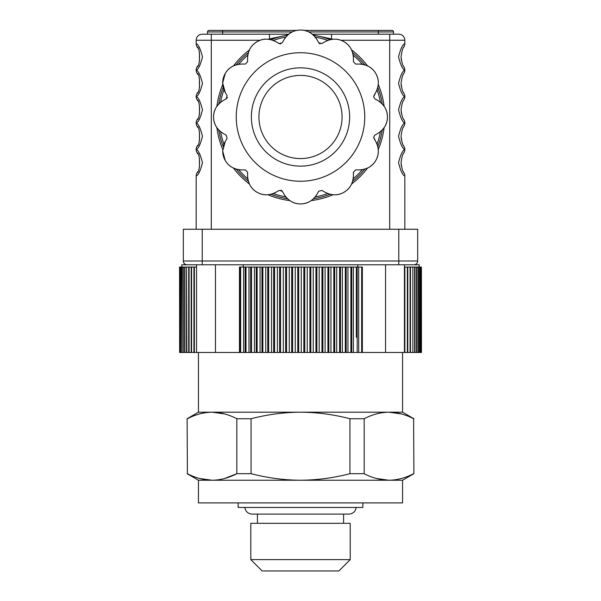 <?xml version="1.0" encoding="UTF-8"?>
<svg xmlns="http://www.w3.org/2000/svg" width="601" height="601" viewBox="0 0 601 601"><rect width="100%" height="100%" fill="white"/><g stroke="black" fill="none" stroke-linecap="round" stroke-linejoin="round"><path stroke-width="0.9" d="M362.358 294.265L361.674 294.265M357.182 294.265L356.355 294.265M351.743 294.265L350.894 294.265M340.489 294.265L339.603 294.265M328.83 294.265L327.921 294.265M316.885 294.265L315.953 294.265M310.845 294.265L309.906 294.265M224.631 478.486L236.839 473.686L236.839 418.739L251.075 418.739C267.392 414.495 283.867 412.309 300.508 412.196L402.565 412.196L402.565 352.471M199.712 478.516L212.123 480.237L198.45 480.237L198.45 502.909L402.565 502.909L402.565 480.237L413.901 473.686L413.601 418.739L413.901 473.686M376.481 478.516L388.892 480.237C397.253 480.101 405.495 477.923 413.601 473.686C405.472 477.93 397.231 480.116 388.892 480.237C380.523 480.101 372.289 477.923 364.176 473.686L349.932 473.686C333.78 477.915 317.305 480.094 300.508 480.237L402.565 480.237M238.139 502.909L238.139 507.447L362.876 507.447L362.876 502.909M187.114 418.739L187.407 473.686L187.114 418.739L198.45 412.196L300.508 412.196C317.305 412.331 333.78 414.517 349.932 418.739L364.176 418.739L364.176 473.686M212.123 480.237L300.508 480.237C283.867 480.116 267.392 477.938 251.075 473.686L236.839 473.686C228.703 477.93 220.462 480.116 212.123 480.237C203.762 480.101 195.52 477.923 187.407 473.686M251.075 418.739L251.075 473.686M349.932 473.686L349.932 418.739M401.303 413.916L388.892 412.196C380.523 412.324 372.289 414.51 364.176 418.739C372.312 414.495 380.546 412.316 388.892 412.196C397.253 412.324 405.495 414.51 413.601 418.739M280.547 294.265L279.623 294.265M274.582 294.265L273.665 294.265M257.123 294.265L256.251 294.265M246.012 294.265L245.178 294.265M240.655 294.265L239.844 294.265M224.534 413.916L212.123 412.196C203.762 412.324 195.52 414.51 187.407 418.739C195.543 414.495 203.784 412.316 212.123 412.196C220.484 412.324 228.726 414.51 236.839 418.739M250.805 559.614L262.141 570.95L338.874 570.95L350.21 559.614L350.21 523.321L250.805 523.321L250.805 559.614L350.21 559.614M407.801 267.047L407.801 352.471L410.077 352.471L410.077 267.047L404.856 267.047L404.856 352.471L385.557 352.471L385.557 264.778M240.655 352.471L239.844 352.471L239.844 267.047L239.461 267.047L239.461 352.471L240.655 352.471L240.655 267.047L239.844 267.047L243.623 267.047L243.623 352.471L240.655 352.471M245.178 337.356L246.012 337.356M256.251 337.356L257.123 337.356M273.665 337.356L274.582 337.356M279.623 337.356L280.547 337.356M309.906 337.356L310.845 337.356M315.953 337.356L316.885 337.356M327.921 337.356L328.83 337.356M339.603 337.356L340.489 337.356M350.894 337.356L351.743 337.356M356.355 337.356L356.355 267.047L353.388 267.047L353.388 352.471L350.894 352.471L350.894 267.047L347.941 267.047L347.941 352.471L345.305 352.471L345.305 267.047L342.375 267.047L342.375 352.471L339.603 352.471L339.603 267.047L336.703 267.047L336.703 352.471L333.803 352.471L333.803 267.047L330.941 267.047L330.941 352.471L327.921 352.471L327.921 267.047L325.096 267.047L325.096 352.471L321.963 352.471L321.963 267.047L319.191 267.047L319.191 352.471L315.953 352.471L315.953 267.047L313.241 267.047L313.241 352.471L309.906 352.471L309.906 267.047L307.254 267.047L307.254 352.471L303.836 352.471L303.836 267.047L301.259 267.047L301.259 352.471L297.758 352.471L297.758 267.047L295.256 267.047L295.256 352.471L291.688 352.471L291.688 267.047L289.269 267.047L289.269 352.471L285.633 352.471L285.633 267.047L283.304 267.047L283.304 352.471L279.623 352.471L279.623 267.047L277.392 267.047L277.392 352.471L273.665 352.471L273.665 267.047L271.532 267.047L271.532 352.471L267.776 352.471L267.776 267.047L265.747 267.047L265.747 352.471L261.961 352.471L261.961 267.047L260.045 267.047L260.045 352.471L256.251 352.471L256.251 267.047L254.448 267.047L254.448 352.471L250.655 352.471L250.655 267.047L248.972 267.047L248.972 352.471L245.178 352.471L245.178 267.047L243.623 267.047M385.557 352.471L361.674 352.471L361.674 267.047L358.707 267.047L358.707 352.471L356.446 352.471M239.844 322.234L240.655 322.234M245.178 322.234L246.012 322.234M256.251 322.234L257.123 322.234M273.665 322.234L274.582 322.234M279.623 322.234L280.547 322.234M309.906 322.234L310.845 322.234M315.953 322.234L316.885 322.234M327.921 322.234L328.83 322.234M339.603 322.234L340.489 322.234M350.894 322.234L351.743 322.234M356.355 322.234L357.182 322.234M361.674 322.234L362.358 322.234M243.623 352.471L246.012 352.471L246.012 267.047L245.178 267.047L248.972 267.047M248.972 352.471L250.655 352.471M254.448 267.047L251.503 267.047L251.503 352.471M251.503 267.047L250.655 267.047M254.448 352.471L257.123 352.471L257.123 267.047L256.251 267.047L260.045 267.047M260.045 352.471L261.961 352.471M265.747 267.047L262.855 267.047L262.855 352.471M262.855 267.047L261.961 267.047M265.747 352.471L267.776 352.471M271.532 267.047L268.677 267.047L268.677 352.471M268.677 267.047L267.776 267.047M271.532 352.471L274.582 352.471L274.582 267.047L273.665 267.047L277.392 267.047M277.392 352.471L280.547 352.471L280.547 267.047L279.623 267.047L283.304 267.047M283.304 352.471L285.633 352.471M289.269 267.047L286.564 267.047L286.564 352.471M286.564 267.047L285.633 267.047M289.269 352.471L291.688 352.471M295.256 267.047L292.619 267.047L292.619 352.471M292.619 267.047L291.688 267.047M295.256 352.471L297.758 352.471M301.259 267.047L298.697 267.047L298.697 352.471M298.697 267.047L297.758 267.047M301.259 352.471L303.836 352.471M307.254 267.047L304.775 267.047L304.775 352.471M304.775 267.047L303.836 267.047M307.254 352.471L310.845 352.471L310.845 267.047L309.906 267.047L313.241 267.047M313.241 352.471L316.885 352.471L316.885 267.047L315.953 267.047L319.191 267.047M319.191 352.471L321.963 352.471M325.096 267.047L322.887 267.047L322.887 352.471M322.887 267.047L321.963 267.047M325.096 352.471L328.83 352.471L328.83 267.047L327.921 267.047L330.941 267.047M330.941 352.471L333.803 352.471M336.703 267.047L334.704 267.047L334.704 352.471M334.704 267.047L333.803 267.047M342.375 267.047L340.489 267.047L340.489 352.471L336.703 352.471M342.375 352.471L345.305 352.471M347.941 267.047L346.176 267.047L346.176 352.471M346.176 267.047L345.305 267.047M347.941 352.471L351.743 352.471L351.743 267.047L350.894 267.047L353.388 267.047M353.388 352.471L357.182 352.471L357.182 267.047L356.355 267.047L358.707 267.047M358.707 352.471L362.358 352.471L362.358 267.047L361.674 267.047L362.358 267.047M357.798 267.047L357.798 264.778L243.217 264.778L243.217 267.047M340.489 267.047L339.603 267.047L340.489 267.047M196.557 267.047L194.371 267.047L194.371 352.471L193.928 352.471L193.928 267.047L191.591 267.047L191.591 352.471L191.186 352.471L191.186 267.047L189.082 267.047L189.082 352.471L186.543 352.471L186.543 267.047L186.858 352.471L184.65 352.471L184.65 267.047L183.275 267.047L183.275 352.471L183.05 267.047L181.93 267.047L181.93 352.471L181.75 267.047L180.878 267.047L180.743 352.471L180.743 267.047L180.135 267.047L180.045 352.471L179.691 267.047L179.646 352.471L179.549 267.047L179.646 352.471M188.722 352.471L188.722 267.047L184.92 267.047L184.92 352.471M184.65 352.471L183.275 352.471M183.05 352.471L181.93 352.471M181.75 352.471L180.878 352.471M180.743 352.471L180.135 352.471M191.186 352.471L189.082 352.471M191.591 267.047L191.186 267.047M193.928 352.471L191.591 352.471M194.371 267.047L193.928 267.047M215.459 264.778L215.459 352.471L194.371 352.471M240.347 267.047L240.347 294.265M410.077 352.471L414.66 352.471L414.66 267.047L412.864 267.047L412.864 352.471L412.864 267.047L410.468 267.047L410.468 352.471L410.077 352.471M421.451 352.471L421.414 267.047L421.451 352.471M421.384 352.471L421.098 267.047L421.384 352.471M421.098 267.047L420.475 267.047L420.475 352.471L421.023 352.471L421.023 267.047M420.475 267.047L419.543 267.047L419.543 352.471L420.347 352.471L420.347 267.047M419.543 267.047L418.319 267.047L418.319 352.471L419.378 352.471L419.378 267.047M418.319 267.047L416.786 267.047L416.786 352.471L418.101 352.471L418.101 267.047M416.786 267.047L414.968 267.047L414.968 352.471L416.531 352.471L416.531 267.047M410.13 267.047L410.13 352.471M407.801 352.471L407.365 352.471L407.365 267.047M404.856 352.471L407.365 352.471M404.856 267.047L404.45 267.047M419.197 267.047L419.197 264.778L404.45 264.778L404.45 352.471M196.557 352.471L196.557 264.778L181.818 264.778L181.818 267.047M215.459 352.471L239.461 352.471M274.048 38.547L274.048 37.653M403.406 47.749L403.917 46.886C402.768 47.862 401.814 51.19 401.055 56.885C401.814 62.579 402.768 65.907 403.917 66.891L403.406 66.02M403.406 100.667L403.917 99.804C402.768 100.78 401.814 104.108 401.055 109.803C401.814 115.497 402.768 118.825 403.917 119.809L403.406 118.938M403.406 127.127L403.917 126.263C402.768 127.239 401.814 130.567 401.055 136.262C401.814 141.956 402.768 145.284 403.917 146.268L403.406 145.397M403.406 153.586L403.917 152.722C402.768 153.698 401.814 157.026 401.055 162.721C401.814 168.415 402.768 171.743 403.917 172.727L403.406 171.856M403.406 74.208L403.917 73.345C402.768 74.321 401.814 77.649 401.055 83.344C401.814 89.038 402.768 92.366 403.917 93.35L403.406 92.479M218.756 103.981A82.78 82.78 0 0 1 223.204 87.37A82.78 82.78 0 0 0 218.756 103.981M236.208 64.848A82.78 82.78 0 0 1 248.371 52.693A82.78 82.78 0 0 0 236.208 64.848M270.893 39.689A82.78 82.78 0 0 1 287.503 35.234A82.78 82.78 0 0 0 270.893 39.689M313.512 35.234A82.78 82.78 0 0 1 330.122 39.689A82.78 82.78 0 0 0 313.512 35.234L316.043 35.677M352.644 52.693A82.78 82.78 0 0 1 364.799 64.848A82.78 82.78 0 0 0 352.644 52.693M377.811 87.37A82.78 82.78 0 0 1 382.259 103.981A82.78 82.78 0 0 0 377.811 87.37M377.991 100.622C384.309 104.807 387.465 110.261 387.442 116.985C387.48 123.671 384.332 129.125 377.991 133.354A18.901 18.901 0 0 0 377.991 100.622L374.761 98.752L377.991 100.622M227.313 97.377A2.269 2.269 0 0 1 226.254 98.752L223.016 100.622A18.901 18.901 0 0 0 223.016 133.354C216.706 129.17 213.55 123.708 213.573 116.985C213.528 110.306 216.683 104.844 223.016 100.622L226.254 98.752L227.088 95.657L225.217 92.419L222.686 82.968L225.217 73.517C228.523 67.71 233.977 64.562 241.587 64.067L245.321 64.067L247.589 61.798L247.589 58.064C248.055 50.499 251.203 45.045 257.04 41.694C262.81 38.321 269.105 38.321 275.934 41.694L279.172 43.565L282.275 42.739L284.138 39.501C288.33 33.183 293.784 30.035 300.508 30.05C307.194 30.012 312.648 33.16 316.877 39.501L318.74 42.739L321.843 43.565L325.073 41.694C331.865 38.321 338.16 38.321 343.975 41.694C349.782 45.007 352.93 50.461 353.426 58.064L353.426 61.798L355.694 64.067L359.428 64.067C366.993 64.54 372.447 67.688 375.798 73.517C379.171 79.287 379.171 85.59 375.798 92.419L373.627 96.791L374.761 98.752M342.082 116.985A41.582 41.582 0 0 0 300.508 75.41A41.582 41.582 0 0 0 258.926 116.985A41.582 41.582 0 0 0 300.508 158.566A41.582 41.582 0 0 0 342.082 116.985A41.582 41.582 0 0 1 300.508 158.566A41.582 41.582 0 0 1 258.926 116.985M245.321 64.067L241.587 64.067A18.901 18.901 0 0 0 225.217 92.419L227.088 95.657M225.217 160.452L222.686 151.009A18.901 18.901 0 0 0 241.587 169.903C234.022 169.437 228.56 166.289 225.217 160.452M374.761 135.225L377.991 133.354L374.761 135.225L373.627 137.186L375.798 141.558L373.927 138.32M197.128 152.767A6.048 5.845 -31.6 0 0 197.166 152.827L197.699 153.758M199.412 158.183L199.494 166.92M197.616 171.841L197.098 172.727A6.048 6.048 0 0 0 196.181 175.928C198.285 175.379 200.381 170.984 202.484 162.721C200.388 154.472 198.285 150.077 196.181 149.521L196.181 149.469A6.048 6.048 0 0 1 197.098 146.268C200.366 145.923 200.373 126.616 197.098 126.263L197.699 127.299M197.098 172.727C200.366 172.382 200.373 153.075 197.098 152.722L197.256 152.985M199.412 131.724L199.494 140.461M197.616 145.382L197.098 146.268M197.128 99.849A6.048 5.845 -31.6 0 0 197.166 99.909L197.699 100.84M199.412 105.265L199.494 114.002M197.616 118.923L197.098 119.809A6.048 6.048 0 0 0 196.181 123.01C198.285 122.461 200.381 118.059 202.484 109.803C200.388 101.554 198.285 97.152 196.181 96.603L196.181 96.551A6.048 6.048 0 0 1 197.098 93.35C200.366 93.005 200.373 73.698 197.098 73.345L197.699 74.381M197.098 119.809C200.366 119.464 200.373 100.157 197.098 99.804L197.256 100.066M199.412 78.806L199.494 87.536M197.616 92.464L197.098 93.35M197.098 73.345A6.048 6.048 0 0 1 196.181 70.144L196.181 70.092A6.048 6.048 0 0 1 197.098 66.891C200.366 66.546 200.373 47.239 197.098 46.886L197.699 47.922M196.181 70.144C198.285 70.693 200.388 75.095 202.484 83.344C200.381 91.6 198.285 96.002 196.181 96.551M197.098 99.804A6.048 6.048 0 0 1 196.181 96.603M197.098 126.263A6.048 6.048 0 0 1 196.181 123.062L196.181 123.01M196.181 123.062C198.285 123.611 200.388 128.013 202.484 136.262C200.381 144.525 198.285 148.92 196.181 149.469M197.098 152.722A6.048 6.048 0 0 1 196.181 149.521M196.181 229.251L196.181 175.928M197.616 66.005L197.098 66.891A6.048 6.048 0 0 0 196.181 70.092C198.285 69.543 200.381 65.141 202.484 56.885C200.388 48.636 198.285 44.234 196.181 43.685L196.181 40.252A6.048 6.048 0 0 1 202.229 34.204L288.683 34.204M199.412 52.347L199.494 61.077M197.098 46.886A6.048 6.048 0 0 1 196.181 43.685A6.048 6.048 0 0 0 197.098 46.886M268.467 39.268L269.451 38.952L269.451 34.204L222.64 34.204L222.64 31.943L207.525 31.943A1.51 1.51 0 0 1 209.035 30.426L296.744 30.426M269.654 39.433L269.451 38.952L287.744 35.008M320.115 43.79A2.269 2.269 0 0 1 318.74 42.739L316.877 39.501A18.901 18.901 0 0 0 295.82 30.643M325.073 41.694L321.843 43.565M353.426 58.372L353.426 58.064A18.901 18.901 0 0 0 329.957 39.726M373.927 95.657L375.798 92.419A18.901 18.901 0 0 0 359.428 64.067L355.694 64.067M375.798 141.558C379.171 148.342 379.171 154.645 375.798 160.452C372.492 166.267 367.031 169.414 359.428 169.903A18.901 18.901 0 0 0 375.798 141.558M359.428 169.903L355.694 169.903L359.428 169.903M355.694 169.903L353.426 172.171L353.426 175.597M353.426 172.795L353.426 172.171M353.426 175.913C352.96 183.478 349.805 188.932 343.975 192.275C338.205 195.656 331.91 195.656 325.073 192.275A18.901 18.901 0 0 0 353.426 175.913M325.073 192.275L321.843 190.412L325.073 192.275M321.843 190.412L318.74 191.238L316.877 194.476L318.74 191.238M316.877 194.476C312.685 200.794 307.231 203.942 300.508 203.927C293.821 203.964 288.367 200.817 284.138 194.476A18.901 18.901 0 0 0 313.632 198.623M284.138 194.476L282.275 191.238L284.138 194.476M280.9 190.186A2.269 2.269 0 0 1 282.275 191.238L279.172 190.412L275.934 192.275L279.172 190.412M275.934 192.275C269.15 195.656 262.855 195.656 257.04 192.275C251.233 188.969 248.078 183.515 247.589 175.913A18.901 18.901 0 0 0 275.934 192.275M247.589 175.913L247.589 172.171L247.589 175.913M247.589 172.171L245.321 169.903L241.587 169.903L245.321 169.903M222.686 151.009L225.217 141.558A18.901 18.901 0 0 0 223.287 146.276M225.217 141.558L227.088 138.32L225.217 141.558M227.088 138.32L226.254 135.225L223.016 133.354L226.254 135.225M247.589 61.182L247.589 61.798M280.892 43.79A2.269 2.269 0 0 1 279.172 43.565L275.934 41.694A18.901 18.901 0 0 0 247.589 58.064M284.138 39.501L282.275 42.739M291.387 32.394A18.901 18.901 0 0 0 287.383 35.354M382.259 129.989A82.78 82.78 0 0 1 377.811 146.599M364.799 169.129A82.78 82.78 0 0 1 352.644 181.284M330.122 194.288A82.78 82.78 0 0 1 313.512 198.736M287.503 198.736A82.78 82.78 0 0 1 270.893 194.288M248.371 181.284A82.78 82.78 0 0 1 236.208 169.129M223.204 146.599A82.78 82.78 0 0 1 218.756 129.989M313.264 35.008L331.564 38.952L331.354 39.433M331.564 34.204L389.711 34.204L312.332 34.204L331.564 34.204L331.564 38.952L332.548 39.268M196.181 40.252A6.048 6.048 0 0 1 202.229 34.204A6.048 6.048 0 0 0 196.181 40.252L211.304 40.252L211.304 34.204L222.64 34.204M401.37 86.799L401.055 83.344M404.834 229.251L404.834 175.928A6.048 6.048 0 0 0 403.917 172.727A6.048 6.048 0 0 1 404.834 175.928C402.73 175.372 400.627 170.977 398.531 162.728C400.634 154.465 402.73 150.062 404.834 149.521A6.048 6.048 0 0 1 403.917 152.722M401.37 166.176L401.055 162.721M404.834 149.521L404.834 149.469A6.048 6.048 0 0 0 403.917 146.268A6.048 6.048 0 0 1 404.834 149.469C402.73 148.913 400.627 144.518 398.531 136.269C400.634 128.005 402.73 123.603 404.834 123.062A6.048 6.048 0 0 1 403.917 126.263M401.37 139.717L401.055 136.262M404.834 123.062L404.834 123.01A6.048 6.048 0 0 0 403.917 119.809A6.048 6.048 0 0 1 404.834 123.01C402.73 122.454 400.627 118.051 398.531 109.81C400.634 101.546 402.73 97.144 404.834 96.603A6.048 6.048 0 0 1 403.917 99.804M401.37 113.258L401.055 109.803M404.834 96.603L404.834 96.551A6.048 6.048 0 0 0 403.917 93.35A6.048 6.048 0 0 1 404.834 96.551C402.73 95.995 400.627 91.592 398.531 83.351C400.634 75.087 402.73 70.685 404.834 70.144A6.048 6.048 0 0 1 403.917 73.345M404.834 70.144L404.834 70.092A6.048 6.048 0 0 0 403.917 66.891A6.048 6.048 0 0 1 404.834 70.092C402.73 69.536 400.627 65.133 398.531 56.892C400.634 48.628 402.73 44.226 404.834 43.685A6.048 6.048 0 0 1 403.917 46.886M401.37 60.34L401.055 56.885M404.834 43.685L404.834 40.252L340.85 40.252M389.711 229.251L389.711 34.204L398.786 34.204A6.048 6.048 0 0 1 404.834 40.252M393.49 34.204L393.49 31.943A1.51 1.51 0 0 0 391.98 30.426L378.375 30.426L378.375 31.943L308.741 31.943M304.271 30.426L378.375 30.426M207.525 34.204L207.525 31.943A1.51 1.51 0 0 1 209.035 30.426M417.68 229.251L183.328 229.251L183.328 260.999A3.779 3.779 0 0 0 187.114 264.778L413.901 264.778A3.779 3.779 0 0 0 417.68 260.999L417.68 229.251M384.114 127.697A84.29 84.29 0 0 1 378.269 149.514M367.557 168.07A84.29 84.29 0 0 1 351.585 184.034M333.029 194.754A84.29 84.29 0 0 1 311.22 200.591M289.795 200.591A84.29 84.29 0 0 1 267.978 194.747M249.423 184.034A84.29 84.29 0 0 1 233.458 168.07M222.746 149.514A84.29 84.29 0 0 1 216.901 127.697M216.901 106.272A84.29 84.29 0 0 1 222.746 84.463M233.458 65.907A84.29 84.29 0 0 1 249.423 49.936M380.433 102.298A81.27 81.27 0 0 0 377.075 89.744M362.38 64.299A81.27 81.27 0 0 0 353.193 55.112M327.748 40.425A81.27 81.27 0 0 0 315.194 37.059M285.813 37.059A81.27 81.27 0 0 0 273.267 40.425M247.822 55.112A81.27 81.27 0 0 0 238.635 64.299M223.94 89.744A81.27 81.27 0 0 0 220.575 102.298M236.246 116.985A64.254 64.254 0 0 1 300.508 52.73A64.254 64.254 0 0 1 364.762 116.985A64.254 64.254 0 0 1 300.508 181.247A64.254 64.254 0 0 1 236.246 116.985M251.368 116.985A49.139 49.139 0 0 1 300.508 67.845A49.139 49.139 0 0 1 349.647 116.985A49.139 49.139 0 0 1 300.508 166.124A49.139 49.139 0 0 1 251.368 116.985M220.582 131.679A81.27 81.27 0 0 0 223.94 144.232M238.635 169.677A81.27 81.27 0 0 0 247.822 178.865M273.267 193.552A81.27 81.27 0 0 0 285.813 196.918M315.202 196.918A81.27 81.27 0 0 0 327.748 193.552M353.193 178.858A81.27 81.27 0 0 0 362.38 169.67M377.075 144.225A81.27 81.27 0 0 0 380.433 131.679M351.593 49.936A84.29 84.29 0 0 1 367.557 65.907M378.269 84.463A84.29 84.29 0 0 1 384.114 106.272M260.158 40.252L211.304 40.252L211.304 229.251M378.375 34.204L378.375 31.943L393.49 31.943A1.51 1.51 0 0 0 391.98 30.426M222.64 30.426L222.64 31.943L292.266 31.943M202.229 229.251L202.229 260.999L417.68 260.999A3.779 3.779 0 0 1 413.901 264.778M398.786 229.251L398.786 264.778M183.328 260.999L202.229 260.999L202.229 264.778M198.45 480.237L187.114 473.686M198.45 412.196L198.45 352.471M402.565 412.196L413.901 418.739M343.599 523.321L343.599 514.103M257.416 523.321L257.416 514.103M355.957 507.372C356.295 508.13 355.424 513.359 349.226 514.103L251.781 514.103C245.584 513.359 244.72 508.13 245.058 507.372"/></g></svg>
